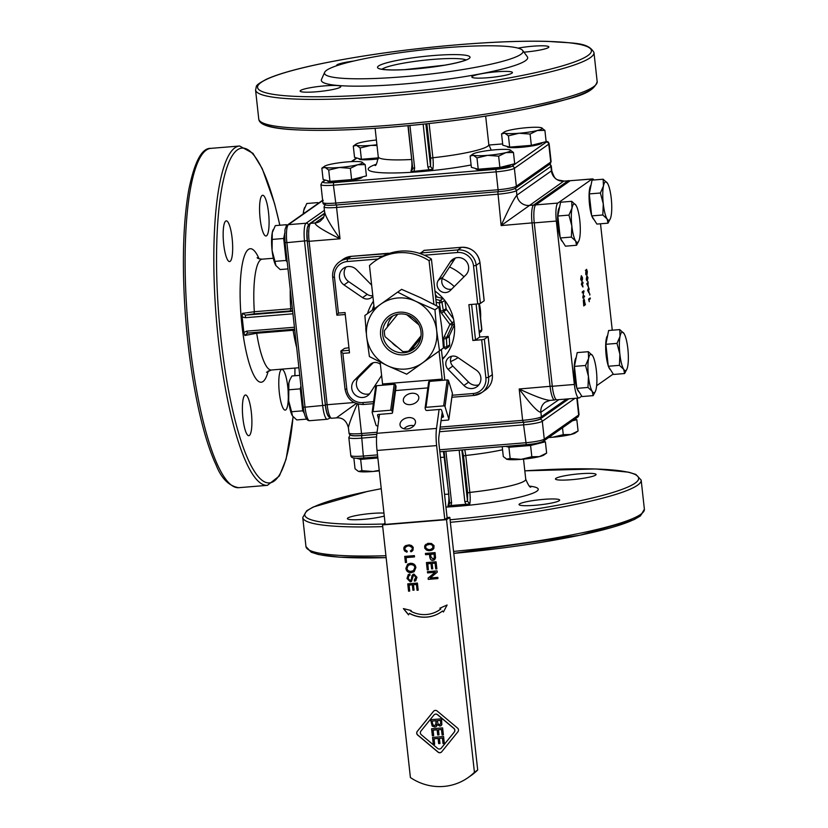 <?xml version="1.0" encoding="UTF-8"?>
<svg xmlns="http://www.w3.org/2000/svg" width="828" height="828" viewBox="0 0 828 828"><rect width="100%" height="100%" fill="white"/><g stroke="black" fill="none" stroke-linecap="round" stroke-linejoin="round"><path stroke-width="1.24" d="M437.37 297.138L435.342 294.53M418.906 324.845L406.848 314.743M397.709 314.257L384.399 330.682A19.655 19.023 -125.1 0 0 385.072 336.696L402.77 351.538A19.655 19.023 -125.1 0 0 408.701 351.051L421.028 335.837M408.701 351.051L411.516 349.085A19.655 19.023 -125.1 0 0 415.335 347.677M420.997 331.8A19.655 19.023 54.9 0 1 413.182 349.447A19.655 19.023 54.9 0 1 383.333 337.948A19.655 19.023 54.9 0 1 390.578 317.29A19.655 19.023 54.9 0 1 420.997 331.8M391.82 342.357A19.655 19.023 -125.1 0 0 397.461 347.087M392.969 315.861A19.655 19.023 -125.1 0 0 387.359 327.039M422.663 331.811A21.611 20.917 -125.1 0 0 389.098 315.934A21.611 20.917 -125.1 0 0 393.176 352.852A21.611 20.917 -125.1 0 0 422.663 331.811M422.57 362.871A36.028 34.869 -125.1 0 0 436.687 330.662A36.028 34.869 -125.1 0 0 415.77 301.32A36.028 34.869 -125.1 0 0 380.725 304.186A36.028 34.869 -125.1 0 0 366.607 336.406A36.028 34.869 -125.1 0 0 387.525 365.738A36.028 34.869 -125.1 0 0 422.57 362.871L406.714 374.194L387.525 365.738L369.412 356.547L366.607 336.406L364.879 315.509L397.657 292.118L415.77 301.32L434.959 309.765L436.687 330.662L439.492 350.803L422.57 362.871M406.714 374.194L443.435 348.029L441.707 327.132L438.902 306.991L420.79 297.79L401.601 289.345L397.657 292.118M438.902 306.991L434.959 309.765M443.435 348.029L439.492 350.803M380.145 362.146L382.557 383.985A9.077 1.987 -94.7 0 1 382.671 385.206M442.266 380.321A9.077 1.987 85.3 0 0 442.152 379.11L439.068 351.144M433.893 304.331L429.08 260.696A49.939 48.324 -125.1 0 0 374.867 261.172A49.939 48.324 -125.1 0 0 369.485 265.581L374.256 308.813M420.624 338.31L412.002 348.95M374.867 261.172L377.206 259.526A49.939 48.324 54.9 0 1 431.419 259.05L436.573 305.749M441.407 349.478L444.491 377.464A20.431 4.482 -94.7 0 1 444.75 380.124M442.204 412.24L438.923 436.315A9.077 1.987 85.3 0 0 438.975 443.943L447.13 517.873L444.791 519.508L385.196 524.393L377.03 450.463L436.625 445.588A20.431 4.482 -94.7 0 1 436.511 428.428L439.099 409.487L426.958 410.481A1.139 0.787 7.8 0 1 425.613 409.777L425.137 408.204A1.139 0.787 7.8 0 1 425.996 407.324L443.653 405.875A1.139 0.787 7.8 0 1 444.998 406.579L448.848 419.196A1.139 0.787 7.8 0 1 447.979 420.075L441.055 420.645M377.941 425.809L377.351 425.861A1.139 0.787 7.8 0 1 376.005 425.157L372.165 412.541A1.139 0.787 7.8 0 1 373.024 411.671L390.681 410.222A1.139 0.787 7.8 0 1 392.027 410.916L392.503 412.499A1.139 0.787 7.8 0 1 391.644 413.369L379.503 414.373L376.916 433.313A20.431 4.482 85.3 0 0 377.03 450.463M408.525 417.602A7.949 5.465 163 0 1 415.356 420.966A7.949 5.465 163 0 1 406.983 428.966A7.949 5.465 163 0 1 400.152 425.602A7.949 5.465 163 0 1 408.525 417.602M411.847 393.269A7.949 5.465 163 0 1 418.668 396.633A7.949 5.465 163 0 1 410.295 404.623A7.949 5.465 163 0 1 403.474 401.259A7.949 5.465 163 0 1 411.847 393.269M444.791 519.508L436.625 445.588M431.419 259.05L429.08 260.696M395.825 388.135L396.043 386.604A9.077 1.987 85.3 0 0 396.043 386.5L395.567 384.958A1.139 0.787 -172.2 0 0 394.221 384.264L376.564 385.713A1.139 0.787 -172.2 0 0 375.705 386.583M413.938 425.706A7.949 5.465 -17 0 0 403.971 428.749M452.326 393.704A1.139 0.787 -172.2 0 0 452.388 393.238L448.538 380.621A1.139 0.787 -172.2 0 0 447.192 379.917L429.535 381.366A1.139 0.787 -172.2 0 0 428.676 382.246M441.5 417.374L442.607 417.281A1.139 0.787 -172.2 0 0 443.466 416.401L441.552 410.088A1.139 0.787 -172.2 0 0 440.206 409.394L439.099 409.487M379.503 414.373L378.396 414.455A1.139 0.787 -172.2 0 0 377.537 415.335L378.81 419.496M434.607 744.258L433.406 744.351L432.63 737.406M439.968 743.44L438.757 743.544L438.198 738.4L434.1 738.731L434.617 744.31L433.303 744.424L432.537 737.417L443.57 736.516L444.346 743.513L443.042 743.627L442.431 738.11L439.409 738.359L439.978 743.503L438.664 743.606L438.105 738.462L434.007 738.804M444.336 743.461L443.135 743.554L442.525 738.048L439.409 738.359M433.655 735.626L432.444 735.719L431.678 728.775M439.016 734.809L437.805 734.902L437.236 729.768L433.147 730.099L433.665 735.678L432.351 735.792L431.585 728.785L442.618 727.884L443.394 734.881L442.08 734.985L441.479 729.478L438.457 729.727L439.016 734.86L437.712 734.974L437.143 729.83L433.054 730.161M443.384 734.829L442.183 734.922L441.572 729.406L438.457 729.727M440.527 720.401L440.713 723.817L439.627 724.479L440.713 723.817L440.527 720.401L437.298 720.66L438.043 724.034L439.533 724.541L440.62 723.879L439.533 724.541M440.62 720.339L437.298 720.66M435.714 725.131L436.077 720.764L431.999 721.095L432.878 724.81L434.576 725.483L436.19 724.438L435.766 725.1M436.284 724.365L436.077 720.764M436.17 720.702L431.999 721.095M436.304 726.508L434.897 726.963L432.278 726.011L430.684 719.708M441.179 725.639L439.999 726.011L437.474 724.635L436.252 726.539L434.803 727.025L432.185 726.073L430.581 719.718L441.614 718.807L441.821 724.748L439.906 726.084L437.319 724.707M409.694 591.037L408.659 591.12L407.852 583.864M414.062 590.085L413.017 590.167L412.416 584.744L409.135 585.013L409.705 591.088L408.566 591.182L407.759 583.875L417.415 583.078L418.192 590.167L417.053 590.26L416.412 584.475L413.462 584.713L414.062 590.136L412.924 590.229L412.323 584.806L409.042 585.075M418.192 590.116L417.146 590.198L416.515 584.402L413.462 584.713M411.516 581.401L410.388 581.784L407.086 578.399L408.339 574.539M414.331 579.91L415.915 577.364L414.217 575.222L413.307 575.739L411.475 581.432L410.284 581.846L406.993 578.461L408.297 574.57L409.808 574.021L410.046 575.232L409.011 575.646L408.132 578.317L410.046 580.614L410.719 580.356M415.17 579.6L414.238 579.983L415.822 577.437L414.124 575.294L413.307 575.739M415.822 580.687L414.559 581.142L414.342 579.962M410.139 580.542L411.371 579.279L412.872 574.404M410.036 575.191L409.063 575.615M414.559 581.142L414.238 579.983M412.044 575.543L413.896 574.052L416.95 577.292L415.78 580.728L414.466 581.215M411.371 579.279L411.951 575.615M410.046 580.614L411.278 579.352M433.003 558.931L434.483 557.668L434.162 553.942L430.715 554.232L430.902 556.83L432.909 558.993L433.841 558.662M432.909 558.993L434.389 557.741L434.069 554.015L430.622 554.294M434.586 559.79L433.189 560.266C431.409 560.577 430.301 559.428 429.846 556.84L429.577 554.325L425.654 554.646L425.509 553.404M425.416 553.414L435.073 552.618L435.549 557.813L434.534 559.821L433.096 560.328C431.316 560.639 430.208 559.5 429.753 556.902L429.484 554.387L425.561 554.708L425.416 553.414M421.338 734.767L437.608 748.409A2.66 2.577 -125.1 0 0 441.272 748.119L454.23 732.118A2.66 2.577 -125.1 0 0 453.816 728.412L437.546 714.771A2.66 2.577 -125.1 0 0 433.893 715.071L420.934 731.062A2.66 2.577 -125.1 0 0 421.338 734.767M440.817 748.553A2.66 2.577 -125.1 0 0 441.365 748.046L454.324 732.055A2.66 2.577 -125.1 0 0 453.91 728.35L437.639 714.709A2.66 2.577 -125.1 0 0 434.441 714.564M441.22 752.259A2.66 2.577 54.9 0 1 438.115 752.062L417.778 735.005A2.66 2.577 54.9 0 1 417.364 731.3L433.613 711.252A2.66 2.577 54.9 0 1 434.069 710.807M437.174 711.014L457.511 728.06A2.66 2.577 54.9 0 1 457.925 731.776L441.676 751.824A2.66 2.577 54.9 0 1 438.022 752.124L417.685 735.067A2.66 2.577 54.9 0 1 417.271 731.362L433.52 711.314A2.66 2.577 54.9 0 1 437.174 711.014M408.597 614.749L403.578 608.632M441.427 611.809A31.392 30.377 54.9 0 1 409.508 613.341L408.535 614.852L403.391 608.59L411.174 610.536L410.771 611.209A28.752 27.821 -125.1 0 0 439.854 609.677A28.752 27.821 -125.1 0 0 440.703 609.056L439.896 608.187L447.11 605.009L443.435 611.995L442.514 611.002A31.392 30.377 54.9 0 1 441.376 611.84A31.392 30.377 54.9 0 1 409.415 613.403M443.487 611.882L442.514 611.002M439.906 609.646A28.752 27.821 -125.1 0 0 439.947 609.615A28.752 27.821 -125.1 0 0 440.806 608.994L440.01 608.135M430.591 549.492L432.899 547.929L432.62 545.393L430.011 544.224L426.482 545.217L425.633 546.583L426.161 548.488L428.759 549.647L430.591 549.492M432.899 547.929L432.319 548.633M432.992 547.867L433.137 547.308M433.23 547.246L432.992 545.973M433.085 545.911L432.62 545.393M432.713 545.331L431.864 544.783M431.957 544.72L431.129 544.493M431.222 544.42L430.011 544.224M430.105 544.162L428.179 544.379M428.273 544.317L427.134 544.814M427.227 544.752L426.482 545.217M425.012 545.321L427.89 543.334L431.44 543.478L434.038 545.621L433.851 548.478L430.974 550.475L426.472 549.958L424.836 548.167L424.629 546.335L425.82 544.348M426.472 549.958L424.733 548.24L424.919 545.393M427.434 550.32L426.379 550.02M428.8 550.651L427.341 550.392M430.974 550.475L428.707 550.713M432.247 549.927L430.881 550.537M433.023 549.471L432.154 549.999M428.366 569.736L427.32 569.819L426.524 562.564M432.723 568.784L431.688 568.867L431.088 563.444L427.807 563.713L428.376 569.788L427.227 569.881L426.42 562.574L436.077 561.777L436.863 568.867L435.725 568.96L435.083 563.175L432.133 563.413L432.733 568.836L431.595 568.929L430.995 563.506L427.703 563.775M436.853 568.815L435.818 568.898L435.176 563.102L432.133 563.413M437.929 578.534L428.376 579.321L428.231 577.985L435.238 572.21L427.662 572.841L427.527 571.651M427.424 571.662L437.08 570.875L437.236 572.2L430.218 577.975L437.795 577.354L437.94 578.586L428.283 579.383L428.138 578.058L435.145 572.283L427.569 572.904L427.424 571.662M406.9 552.1L404.002 549.854L403.795 548.032L404.985 546.056M411.092 551.79L410.377 550.982L412.168 549.544L412.251 547.608L409.28 545.869L407.438 546.014L405.037 547.66L404.954 549.606L407.272 551.231L406.869 552.193L404.509 550.858L404.095 547.091L405.792 545.59L409.239 544.876L411.578 545.559L413.203 547.318L413.017 550.165L411.092 551.79L410.481 550.92M406.403 546.459L405.658 546.925M407.438 546.014L406.31 546.521M409.28 545.869L407.345 546.087M410.398 546.128L409.187 545.931M411.123 546.418L410.305 546.19M411.889 547.039L411.03 546.49M412.396 548.943L412.158 547.67M412.168 549.544L412.303 549.005M411.464 550.33L412.075 549.606M412.189 551.148L410.998 551.852M406.538 562.378L405.492 562.46L404.83 556.406M414.517 556.861L406.103 557.544L406.538 562.44L405.399 562.533L404.726 556.406L414.383 555.619L414.528 556.913L406.01 557.617M413.576 570.533L414.869 567.594C414.745 565.545 413.275 564.541 410.46 564.561L408.318 565.286M410.367 564.634L408.266 565.317L406.983 568.287C407.262 570.368 408.68 571.382 411.247 571.32L413.524 570.575L414.776 567.656C414.652 565.617 413.182 564.603 410.367 564.634L410.46 564.561M414.176 571.693L411.464 572.583C408.266 572.614 406.434 571.196 405.979 568.318L407.686 564.178M410.233 563.299C413.565 563.206 415.439 564.634 415.873 567.563L414.124 571.724L411.371 572.655C408.173 572.686 406.341 571.258 405.886 568.381L407.635 564.21L410.233 563.299M474.423 772.286A52.205 50.518 54.9 0 1 468.017 777.658A52.205 50.518 54.9 0 1 410.409 777.533L382.526 524.911L446.53 519.663L474.423 772.286L477.694 769.988L449.811 517.355L447.099 517.583M468.017 777.658L471.298 775.36A52.205 50.518 -125.1 0 0 477.694 769.988M385.051 523.12L382.526 524.911M449.811 517.355L446.53 519.663M449.676 344.862A2.267 2.194 54.9 0 1 448.766 346.766L445.95 348.743A2.267 2.194 -125.1 0 0 446.872 346.839L446.427 338.559L449.231 336.582L449.676 344.862L446.872 346.839L444.181 347.211L443.736 338.942A4.544 4.388 54.9 0 1 444.15 336.82L449.935 324.421L441.541 313.191A4.544 4.388 54.9 0 1 440.672 311.173L439.295 302.976L436.19 302.23M453.454 318.79L446.571 309.568A2.267 2.194 -125.1 0 1 446.137 308.565L444.781 300.471M435.58 296.703A2.267 2.194 -125.1 0 0 435.694 296.734L443.021 298.494A2.267 2.194 54.9 0 1 443.197 298.535M443.736 338.942L446.427 338.559A2.267 2.194 54.9 0 1 446.623 337.503L449.438 335.526L454.417 324.855M449.438 335.526A2.267 2.194 -125.1 0 0 449.231 336.582M445.195 356.247A43.812 42.394 -125.1 0 1 442.39 358.441L442.856 358.11A43.812 42.394 54.9 0 0 444.988 356.506A43.812 42.394 54.9 0 1 442.856 358.11L443.56 357.624A43.812 42.394 54.9 0 0 444.864 356.661M626.848 369.236L624.612 373.542L623.691 369.309L619.416 365.345L619.882 354.229A19.292 4.233 85.3 0 0 623.691 369.309A19.292 4.233 85.3 0 0 626.951 369.009A19.292 4.233 85.3 0 0 627.665 366.514A19.292 4.233 85.3 0 0 627.841 348.629A19.292 4.233 85.3 0 0 624.043 333.58A19.292 4.233 85.3 0 0 624.033 333.549A19.292 4.233 85.3 0 0 620.048 336.354A19.292 4.233 85.3 0 0 619.882 354.229L616.995 343.382L620.048 336.354L619.758 329.596L624.043 333.58M619.416 365.345L608.29 366.266L613.486 374.453L624.612 373.542M608.29 366.266L605.868 344.293L608.632 330.507L619.758 329.596M605.868 344.293L616.995 343.382M610.567 369.857A17.481 3.829 -94.7 0 1 608.601 366.742M608.228 365.717A17.481 3.829 -94.7 0 1 605.672 348.164A17.481 3.829 -94.7 0 1 607.628 335.526M595.404 391.334L593.169 395.639L592.248 391.406L587.973 387.452L588.439 376.326A19.292 4.233 85.3 0 0 592.248 391.406A19.292 4.233 85.3 0 0 595.508 391.106A19.292 4.233 85.3 0 0 596.222 388.611A19.292 4.233 85.3 0 0 596.388 370.737A19.292 4.233 85.3 0 0 592.6 355.678A19.292 4.233 85.3 0 0 588.605 358.452A19.292 4.233 85.3 0 0 588.439 376.326L585.551 365.479L588.605 358.452L588.315 351.693L592.6 355.678A19.292 4.233 85.3 0 0 592.579 355.657L592.6 355.678M587.973 387.452L576.847 388.363L582.043 396.55L593.169 395.639M576.847 388.363L574.425 366.39L577.188 352.604L588.315 351.693M574.425 366.39L585.551 365.479M579.124 391.954A17.481 3.829 -94.7 0 1 577.147 388.839M576.785 387.814A17.481 3.829 -94.7 0 1 574.228 370.261A17.481 3.829 -94.7 0 1 576.174 357.624M357.582 164.772L350.368 168.312L339.345 167.494A19.292 2.401 -6.3 0 0 357.582 164.772A19.292 2.401 -6.3 0 0 361.991 162.112L361.991 162.112A19.292 2.401 -6.3 0 0 361.567 161.967L365.179 164.627L357.582 164.772M328.706 170.082L325.094 167.432A19.292 2.401 -6.3 0 0 339.345 167.494L328.706 170.082L329.948 181.373L323.096 179.459L321.854 168.177L325.094 167.432A19.292 2.401 -6.3 0 1 324.555 166.252L321.854 168.177M361.567 161.967A19.292 2.401 -6.3 0 0 347.305 161.905A19.292 2.401 -6.3 0 0 329.068 164.637A19.292 2.401 -6.3 0 0 324.555 166.252M350.368 168.312L351.61 179.593L366.421 175.909L365.179 164.627M351.61 179.593L329.948 181.373M362.26 176.944L362.281 177.109A17.481 2.173 173.7 0 1 361.908 177.637A17.481 2.173 173.7 0 1 343.216 181.394A17.481 2.173 173.7 0 1 327.536 180.949L327.505 180.69M505.856 152.621L498.642 156.161L487.62 155.343A19.292 2.401 -6.3 0 0 505.856 152.621A19.292 2.401 -6.3 0 0 510.255 149.961A19.292 2.401 -6.3 0 0 509.831 149.827L513.453 152.476L505.856 152.621M476.969 157.931L473.357 155.281A19.292 2.401 -6.3 0 0 487.62 155.343L476.969 157.931L478.222 169.222L471.37 167.308L470.118 156.026L473.357 155.281A19.292 2.401 -6.3 0 1 472.819 154.101L470.118 156.026M509.831 149.827A19.292 2.401 -6.3 0 0 495.579 149.754A19.292 2.401 -6.3 0 0 477.342 152.487A19.292 2.401 -6.3 0 0 472.819 154.101M498.642 156.161L499.884 167.442L514.695 163.758L513.453 152.476M499.884 167.442L478.222 169.222M510.534 164.793L510.555 164.958A17.481 2.173 173.7 0 1 510.172 165.486A17.481 2.173 173.7 0 1 491.49 169.243A17.481 2.173 173.7 0 1 475.81 168.798L475.779 168.539M548.912 437.339L552.628 437.246A19.292 2.401 173.7 0 1 548.654 437.505M563.268 434.659L570.865 434.514A19.292 2.401 173.7 0 1 552.628 437.246L563.268 434.659L562.512 427.776M578.058 430.995L575.377 432.899A19.292 2.401 173.7 0 1 570.865 434.514L577.985 431.036M572.469 420.769L576.837 419.692L574.818 419.123M576.837 419.692L578.079 430.974M358.648 471.422L361.888 470.677L372.91 471.494A19.292 2.401 173.7 0 1 358.648 471.422A19.292 2.401 173.7 0 1 358.224 471.277A19.292 2.401 173.7 0 1 358.203 471.267L355.036 468.772L353.846 458.019M379.286 470.832A19.292 2.401 173.7 0 1 372.91 471.494L379.224 470.345M356.516 458.246L360.646 459.395L361.888 470.677M360.646 459.395L377.868 457.987M359.176 458.246A17.481 2.173 -6.3 0 0 377.827 457.625M286.912 225.423L286.447 224.698L275.32 225.609L272.267 232.637L272.091 250.511A19.292 4.233 -94.7 0 1 272.267 232.637A19.292 4.233 -94.7 0 1 272.981 230.143A19.292 4.233 -94.7 0 1 273.074 229.915M274.979 261.358L275.9 265.591A19.292 4.233 -94.7 0 1 275.879 265.571A19.292 4.233 -94.7 0 1 272.091 250.511L274.979 261.358L286.105 260.447L287.254 262.259M275.879 265.571L280.174 269.555L287.989 268.914M284.78 233.03L283.683 238.474L272.557 239.395M286.447 224.698L286.053 226.634M283.683 238.474L286.105 260.447M284.811 239.468A17.481 3.829 85.3 0 0 286.747 257.632M303.245 213.893A19.292 4.233 -94.7 0 1 303.71 210.54L303.452 213.738M318.325 203.284L317.89 202.601L306.764 203.512L303.71 210.54A19.292 4.233 -94.7 0 1 304.425 208.035A19.292 4.233 -94.7 0 1 304.528 207.818M317.89 202.601L317.662 203.75M299.736 375.343L291.922 375.984L289.831 379.907L288.868 383.012L288.693 400.887A19.292 4.233 -94.7 0 1 288.868 383.012A19.292 4.233 -94.7 0 1 289.583 380.518A19.292 4.233 -94.7 0 1 289.676 380.29M291.58 411.733L292.501 415.966A19.292 4.233 -94.7 0 1 292.481 415.946A19.292 4.233 -94.7 0 1 288.693 400.887L291.58 411.733L302.706 410.823L304.28 413.307M292.481 415.946L296.776 419.931L306.557 419.123M300.895 385.817L300.285 388.849L289.158 389.771M300.285 388.849L302.706 410.823M301.402 390.433A17.481 3.829 85.3 0 0 303.358 408.059M444.367 47.817A99.867 12.43 173.7 0 1 522.675 50.467A99.867 12.43 173.7 0 1 425.137 74.644A99.867 12.43 173.7 0 1 324.659 72.326A99.867 12.43 173.7 0 1 444.367 47.817M491.242 150.178L488.81 144.61A55.611 6.924 173.7 0 1 432.889 157.744C433.406 162.847 433.375 166.697 432.796 169.326L414.031 171.355L410.988 171.106L412.913 168.136M414.031 171.355L414.652 168.167L412.913 168.022M411.909 159.473L411.682 159.483C412.158 164.586 411.93 168.467 410.988 171.106M423.16 124.179L427.9 167.08L430.57 166.573L425.861 123.889M432.796 169.326L430.57 166.573L430.653 158.21L432.889 157.744L429.111 123.538M378.272 158.893A17.481 2.173 173.7 0 1 358.979 158.852L358.948 158.593M541.978 142.695L541.998 142.861A17.481 2.173 173.7 0 1 541.615 143.389A17.481 2.173 173.7 0 1 522.934 147.146A17.481 2.173 173.7 0 1 507.253 146.701L507.222 146.442M522.675 50.467L527.312 56.708A103.8 12.927 173.7 0 1 425.923 81.848A103.8 12.927 173.7 0 1 321.502 79.436L324.659 72.326M336.706 65.733A20.431 2.546 173.7 0 1 336.572 65.484A20.431 2.546 173.7 0 1 337.006 64.874A20.431 2.546 173.7 0 1 353.504 61.086M518.059 48.127A20.431 2.546 173.7 0 1 538.407 45.871A20.431 2.546 173.7 0 1 548.86 46.927A20.431 2.546 173.7 0 1 523.938 52.164M472.281 76.393A20.431 2.546 173.7 0 1 494.119 72.005A20.431 2.546 173.7 0 1 512.449 72.522A20.431 2.546 173.7 0 1 492.432 77.294A20.431 2.546 173.7 0 1 471.836 77.004A20.431 2.546 173.7 0 1 472.281 76.393M300.595 90.459A20.431 2.546 173.7 0 1 322.434 86.071A20.431 2.546 173.7 0 1 340.763 86.588A20.431 2.546 173.7 0 1 320.746 91.359A20.431 2.546 173.7 0 1 300.16 91.07A20.431 2.546 173.7 0 1 300.595 90.459M294.426 327.236L246.806 331.138L247.458 333.073L294.644 329.182L247.406 333.063M247.52 333.042L244.829 335.485L243.846 332.37L242.149 316.979L245.326 317.704L245.543 315.137L242.387 313.377L242.149 316.979M292.915 329.347L293.122 330.258L294.747 330.155M244.829 335.485L256.711 333.239L293.122 330.258A55.611 12.192 85.3 0 0 296.662 347.47M292.667 311.276L245.543 315.137L254.072 313.864L254.331 311.732L242.387 313.377M292.367 308.627L254.331 311.732A55.611 12.192 -94.7 0 1 262.228 259.164C259.402 258.988 257.694 258.502 257.104 257.694M254.072 313.864L292.605 310.738M249.363 435.487A20.431 4.482 -94.7 0 1 248.804 435.704A20.431 4.482 -94.7 0 1 242.676 415.687A20.431 4.482 -94.7 0 1 245.471 394.987A20.431 4.482 -94.7 0 1 251.484 413.689A20.431 4.482 -94.7 0 1 249.363 435.487M230.132 261.369A20.431 4.482 -94.7 0 1 229.584 261.586A20.431 4.482 -94.7 0 1 223.446 241.569A20.431 4.482 -94.7 0 1 226.251 220.869A20.431 4.482 -94.7 0 1 232.264 239.571A20.431 4.482 -94.7 0 1 230.132 261.369M266.544 235.783A20.431 4.482 -94.7 0 1 265.995 236.001A20.431 4.482 -94.7 0 1 259.857 215.984A20.431 4.482 -94.7 0 1 262.662 195.273A20.431 4.482 -94.7 0 1 268.676 213.986A20.431 4.482 -94.7 0 1 266.544 235.783M288.31 396.312A20.431 4.482 -94.7 0 1 285.774 409.901A20.431 4.482 -94.7 0 1 285.215 410.119A20.431 4.482 -94.7 0 1 279.077 390.102A20.431 4.482 -94.7 0 1 281.882 369.391A20.431 4.482 -94.7 0 1 288.175 391.779M377.061 432.257L361.515 433.53L362.178 435.466L376.802 434.245M439.906 429.08L523.234 422.249M459.147 450.184L464.839 501.747L467.52 501.23L461.858 449.956M462.241 449.925L463.525 455.938L467.603 492.877L467.52 501.23L469.745 503.983L447.938 505.773C448.879 503.124 449.107 499.253 448.631 494.15A55.611 6.924 173.7 0 1 444.532 494.347M450.97 506.022L451.602 502.824L449.863 502.679M463.525 455.938L465.76 455.472L464.798 449.718M469.745 503.983C470.325 501.364 470.356 497.504 469.838 492.412L465.76 455.472A55.611 6.924 -6.3 0 0 502.555 449.78M443.435 451.467L448.859 494.14M449.863 502.803L447.938 505.773M559.21 500.702A20.431 2.546 173.7 0 1 537.382 505.09A20.431 2.546 173.7 0 1 519.042 504.573A20.431 2.546 173.7 0 1 539.059 499.801A20.431 2.546 173.7 0 1 559.656 500.081A20.431 2.546 173.7 0 1 559.21 500.702M384.275 516.061A20.431 2.546 173.7 0 1 361.681 519.487A20.431 2.546 173.7 0 1 347.367 518.639A20.431 2.546 173.7 0 1 361.132 514.685A20.431 2.546 173.7 0 1 383.944 513.101M595.622 475.106A20.431 2.546 173.7 0 1 573.783 479.495A20.431 2.546 173.7 0 1 555.453 478.977A20.431 2.546 173.7 0 1 575.47 474.206A20.431 2.546 173.7 0 1 596.067 474.496A20.431 2.546 173.7 0 1 595.622 475.106M563.92 181.022C555.712 179.448 555.412 180.711 551.841 171.065L551.427 170.878A11.354 10.981 -125.1 0 0 563.702 181.166L592.041 179.065A15.887 3.478 -94.7 0 1 592.475 178.9L570.409 180.711A15.887 3.478 85.3 0 0 569.975 180.877L535.799 204.889A15.887 3.478 85.3 0 0 534.257 222.867L552.297 386.272A15.887 3.478 85.3 0 0 556.871 399.81L578.938 397.999A15.887 3.478 -94.7 0 1 574.363 384.471L552.297 386.272M586.214 273.747L585.945 271.201L585.738 273.799M587.011 273.54L586.669 270.352L586.814 274.347M586.089 273.354L585.893 274.772M586.41 269.576L586.679 270.332M585.396 270.249L586.296 271.139L586.628 269.338M586.359 273.333L586.276 274.761M586.555 269.369L587.331 271.594L587.042 274.554M586.969 274.544L586.534 273.323M585.841 270.218L586.214 274.751M587.921 286.157L588.015 283.673L586.928 284.17M586.928 284.221L588.284 286.136M588.015 283.673L587.28 284.201M587.901 282.607L587.776 283.694M587.756 283.58L588.387 287.078L586.845 283.466L587.911 282.721L587.973 281.53L588.201 283.549M581.784 279.823L582.281 277.794L581.442 276.707L580.945 278.746L581.784 279.823L580.914 279.74M580.738 279.75L581.339 279.864M582.477 279.574L581.898 280.816L580.78 278.85L581.328 275.714L582.446 277.67L582.477 279.574L581.422 280.878M581.36 275.693L581.815 276.583M585.106 303.897L583.988 299.974L583.854 304.776L585.106 303.897M584.589 300.388L583.367 300.191M584.889 304.052L583.75 305.698M583.823 298.939L584.32 299.964M584.972 304.839L583.771 305.946L583.336 300.605L584.05 298.836M583.864 298.898L585.417 304.797M584.019 296.196L582.871 297.801M583.45 291.011L583.512 291.974M584.102 296.931L582.902 298.049L583.616 291.963L582.301 292.615M582.808 296.838L584.433 295.906L584.537 296.9M583.533 291.818L583.14 296.807M583.616 291.963L582.332 292.864L582.219 291.88L583.854 290.721L583.978 291.787M582.363 286.146L582.457 283.662L581.37 284.149M582.777 286.943L581.38 284.232L582.726 286.115M582.457 283.662L581.722 284.18M582.508 282.565L582.208 283.683M582.198 283.569L583.015 286.923M582.343 282.586L582.922 282.296L583.036 283.248M581.38 284.232L582.229 281.644L582.539 282.565M589.795 298.235L588.677 299.788M589.878 298.939L589.039 299.808L589.298 301.692L588.563 299.105L590.209 297.945L590.323 298.908M589.878 294.944L589.764 293.847L589.639 294.965M588.594 292.243L588.687 289.759L587.601 290.255M589.008 293.05L587.611 290.338L588.956 292.222M588.687 289.759L587.952 290.286M588.573 288.693L588.439 289.779M588.429 289.665L589.246 293.029M587.611 290.338L588.646 287.616L589.267 289.355M587.342 279.843L587.839 277.804L587 276.718L586.503 278.767L587.342 279.843L586.472 279.76M586.296 279.771L586.907 279.885M587.601 279.605L586.98 280.899M586.928 275.703L587.373 276.604M587.011 280.868L586.338 278.87L586.886 275.734L588.004 277.69L587.187 280.951M592.475 178.9A15.887 3.478 -94.7 0 1 593.893 179.976M592.041 179.065L557.875 203.077L535.799 204.889M534.257 222.867L556.323 221.055A15.887 3.478 -94.7 0 1 557.875 203.077M556.323 221.055L574.363 384.471M581.784 396.146L579.372 397.833A15.887 3.478 -94.7 0 1 578.938 397.999M596.646 385.693L613.227 374.049M612.265 330.206L600.507 223.777M562.522 241.579A17.481 3.829 -94.7 0 1 560.546 238.464M560.183 237.439A17.481 3.829 -94.7 0 1 557.627 219.886A17.481 3.829 -94.7 0 1 559.573 207.248M593.966 219.482A17.481 3.829 -94.7 0 1 591.999 216.367M591.627 215.342A17.481 3.829 -94.7 0 1 589.07 197.788A17.481 3.829 -94.7 0 1 591.026 185.151M373.904 305.584A45.395 43.925 -125.1 0 0 372.424 309.651L373.935 308.585M323.831 216.822L315.075 222.98C314.795 225.185 323.106 230.453 340.018 238.785L336.561 207.445L497.69 194.238A15.887 1.977 -6.3 0 0 516.413 190.668L516.91 195.149C514.167 198.244 508.909 208.387 501.147 225.578L563.702 181.166L568.111 180.804L533.594 205.075A15.887 3.478 85.3 0 0 532.042 223.042L550.092 386.459A15.887 3.478 85.3 0 0 554.667 399.986L556.157 399.448M550.03 400.369C545.062 400.079 534.784 396.281 519.187 388.994C530.551 404.364 537.776 412.127 540.881 412.282A11.354 10.981 54.9 0 1 545.393 402.097L550.03 400.369L554.667 399.986M358.276 404.116L361.515 433.53A15.887 1.977 173.7 0 1 349.002 432.972L348.433 427.838C348.598 425.126 351.558 417.136 357.323 403.867M356.237 403.505L336.582 417.726M325.414 404.581L327.153 404.726L309.113 241.31L340.018 238.785C330.827 225.775 325.694 216.853 324.607 212.03L324.038 206.876A15.887 1.977 -6.3 0 0 336.561 207.445L336.696 204.971M476.1 304.062L479.743 337.006L475.531 339.966L472.85 340.474L481.679 339.749L485.881 377.806A14.749 14.273 54.9 0 1 473.14 393.528L452.171 395.246M424.36 255.221L457.573 252.499A14.749 14.273 54.9 0 1 473.523 265.881L477.725 303.928L468.896 304.652L472.85 340.474M373.594 401.683L362.778 402.574A14.749 14.273 54.9 0 1 346.829 389.201L342.875 353.38L349.499 352.842L345.048 312.549L338.424 313.087L336.882 315.189L345.266 314.495M366.193 332.483A45.395 43.925 54.9 0 1 365.8 328.271M367.539 313.605A45.395 43.925 54.9 0 1 373.418 301.185M434.948 291.052A45.395 43.925 54.9 0 1 442.494 359.352M372.869 296.248A7.949 7.69 54.9 0 1 362.571 297.625L344.013 284.925A10.215 9.884 54.9 0 1 343.558 268.251A10.215 9.884 54.9 0 1 356.423 269.607L371.648 285.122M450.38 290.431A7.949 7.69 54.9 0 1 438.302 280.299L450.287 261.917A10.215 9.884 54.9 0 1 466.247 261.296A10.215 9.884 54.9 0 1 465.833 274.948L450.38 290.431M463.928 385.465L448.124 369.36A7.949 7.69 54.9 0 1 457.78 357.448L476.338 370.147A10.215 9.884 54.9 0 1 476.793 386.821A10.215 9.884 54.9 0 1 463.928 385.465L468.617 382.174A10.215 9.884 -125.1 0 0 478.884 384.813M381.615 375.446L370.064 393.155A10.215 9.884 54.9 0 1 354.105 393.786A10.215 9.884 54.9 0 1 354.519 380.135L369.971 364.641A7.949 7.69 54.9 0 1 380.383 364.33M342.875 353.38L340.888 351L344.634 348.36L348.93 347.719M338.424 313.087L334.471 277.276A14.749 14.273 54.9 0 1 347.211 261.544L347.429 258.978L351.238 256.318L343.237 259.205A17.026 16.477 54.9 0 1 351.175 256.349L389.025 253.513M424.143 250.366L420.055 253.544M424.019 250.377L461.538 247.303A17.026 16.477 54.9 0 1 479.95 262.735L484.132 300.667M484.142 300.792L480.406 303.421L476.203 265.364L479.929 262.611M479.743 337.006L488.147 336.541L484.359 339.242L481.679 339.749M477.725 303.928L480.406 303.421M373.293 362.716L359.197 376.844A10.215 9.884 -125.1 0 0 369.63 393.766M451.664 356.237A7.949 7.69 -125.1 0 0 452.812 366.069L468.617 382.174M455.4 258.015A10.215 9.884 -125.1 0 0 454.976 258.626L442.98 277.007A7.949 7.69 -125.1 0 0 451.746 289.075M346.156 266.968A10.215 9.884 -125.1 0 0 348.691 281.634L367.249 294.344A7.949 7.69 -125.1 0 0 372.807 295.658M388.694 253.275L387.659 253.999M507.895 446.188A17.481 2.173 -6.3 0 0 524.352 445.681A17.481 2.173 -6.3 0 0 540.032 442.545M521.174 459.343A19.292 2.401 173.7 0 1 506.922 459.271A19.292 2.401 173.7 0 1 506.498 459.136A19.292 2.401 173.7 0 1 506.467 459.116L510.162 458.526L521.174 459.343L531.824 456.756L539.421 456.611A19.292 2.401 173.7 0 1 521.174 459.343M546.604 453.092L543.934 454.996A19.292 2.401 173.7 0 1 539.421 456.611L546.542 453.133M505.742 446.364L508.909 447.244L530.582 445.474L545.393 441.79L543.375 441.22A2.267 2.194 -125.1 0 0 544.275 439.182A15.887 1.977 173.7 0 1 525.552 442.752L439.616 449.79M545.393 441.79L546.635 453.071M530.582 445.474L531.824 456.756M508.909 447.244L510.162 458.526M502.203 446.654L503.31 456.621L506.922 459.271M541.284 127.719L544.896 130.379L546.138 141.66L531.328 145.345L530.086 134.064L519.063 133.246A19.292 2.401 -6.3 0 0 537.3 130.513A19.292 2.401 -6.3 0 0 541.698 127.864A19.292 2.401 -6.3 0 0 541.284 127.719A19.292 2.401 -6.3 0 0 527.022 127.657A19.292 2.401 -6.3 0 0 508.785 130.389A19.292 2.401 -6.3 0 0 504.262 132.004A19.292 2.401 -6.3 0 0 504.801 133.184A19.292 2.401 -6.3 0 0 519.063 133.246L508.423 135.833L504.801 133.184L501.561 133.929L502.813 145.21L509.665 147.115L508.423 135.833M504.262 132.004L501.561 133.929M531.328 145.345L509.665 147.115M544.896 130.379L537.3 130.513L530.086 134.064M376.398 140.015A19.292 2.401 -6.3 0 0 360.511 142.54A19.292 2.401 -6.3 0 0 355.999 144.144A19.292 2.401 -6.3 0 0 356.537 145.335A19.292 2.401 -6.3 0 0 370.789 145.397A19.292 2.401 -6.3 0 0 376.926 144.765M354.539 157.361L353.297 146.08L356.537 145.335L360.149 147.984L361.391 159.266L354.539 157.361M355.999 144.144L353.297 146.08M376.999 145.469L370.789 145.397L360.149 147.984M378.313 157.879L361.391 159.266M610.246 218.861L608.011 223.167L596.885 224.077L591.689 215.891L602.815 214.98L603.281 203.854A19.292 4.233 85.3 0 0 607.09 218.934A19.292 4.233 85.3 0 0 610.35 218.633A19.292 4.233 85.3 0 0 611.064 216.139A19.292 4.233 85.3 0 0 611.24 198.254A19.292 4.233 85.3 0 0 607.441 183.205A19.292 4.233 85.3 0 0 607.431 183.174A19.292 4.233 85.3 0 0 603.446 185.979A19.292 4.233 85.3 0 0 603.281 203.854L600.393 193.007L603.446 185.979L603.157 179.221L607.441 183.205M591.689 215.891L589.267 193.918L592.03 180.131L603.157 179.221M589.267 193.918L600.393 193.007M608.011 223.167L607.09 218.934L602.815 214.98M578.803 240.958L576.557 245.264L565.441 246.175L560.245 237.988L571.372 237.077L571.837 225.951A19.292 4.233 85.3 0 0 575.646 241.031A19.292 4.233 85.3 0 0 578.907 240.731A19.292 4.233 85.3 0 0 579.621 238.236A19.292 4.233 85.3 0 0 579.786 220.362A19.292 4.233 85.3 0 0 575.998 205.303A19.292 4.233 85.3 0 0 575.977 205.282A19.292 4.233 85.3 0 0 572.003 208.076A19.292 4.233 85.3 0 0 571.837 225.951L568.95 215.104L572.003 208.076L571.713 201.318L575.998 205.303M560.245 237.988L557.824 216.015L560.587 202.229L571.713 201.318M557.824 216.015L568.95 215.104M576.557 245.264L575.646 241.031L571.372 237.077M442.152 379.11L382.557 383.985M395.556 390.557L427.848 387.908M436.511 428.428L376.916 433.313M425.996 407.324L429.535 381.366M447.192 379.917L443.653 405.875M444.998 406.579L448.538 380.621M452.388 393.238L448.848 419.196M396.043 386.604L392.503 412.499M394.221 384.264L390.681 410.222M392.027 410.916L395.567 384.958M373.024 411.671L376.564 385.713M442.959 414.714L442.607 417.281M443.404 347.553L444.181 347.211A2.267 0.559 66.8 0 0 445.547 348.971A2.267 0.559 66.8 0 0 445.567 348.961A2.267 2.194 -125.1 0 0 445.95 348.743A2.267 2.267 0 0 1 445.547 348.971L445.516 348.981M444.15 336.82L446.623 337.503L452.409 325.104A2.267 2.194 -125.1 0 0 452.15 322.775L443.756 311.545L446.571 309.568M453.982 321.492L449.935 324.421L452.409 325.104L454.303 323.779M441.541 313.191L443.756 311.545A2.267 2.194 54.9 0 1 443.332 310.541L441.955 302.344A2.267 2.194 -125.1 0 0 440.217 300.46L435.88 299.425M440.672 311.173L443.332 310.541L446.137 308.565M443.021 298.494L440.217 300.46L439.295 302.976L441.955 302.344L444.719 300.398M374.07 307.074A2.267 2.194 -125.1 0 0 373.956 307.912L373.956 309.02M374.184 308.109L373.904 307.985A2.267 2.267 0 0 1 374.059 307.022M546.097 141.277A13.621 1.697 173.7 0 1 546.325 142.085L511.921 166.262A13.621 1.697 173.7 0 1 495.868 169.316L333.643 182.615L333.415 185.182L336.044 205.023L498.218 191.713M382.07 69.179A43.128 5.372 173.7 0 1 423.553 60.309A43.128 5.372 173.7 0 1 465.967 59.916M469.021 58.581A46.534 5.796 -6.3 0 0 409.456 58.302A46.534 5.796 -6.3 0 0 392.834 69.987A46.534 5.796 -6.3 0 0 469.021 58.581M414.652 168.167L409.943 125.494M427.9 167.08L429.204 170.113M407.945 125.68L411.682 159.483A55.611 6.924 173.7 0 1 378.251 156.813C376.999 163.427 375.871 166.283 374.877 165.372M375.995 164.348A66.965 8.342 -6.3 0 0 434.058 170.371A66.965 8.342 -6.3 0 0 471.111 164.979M426.855 123.786L430.653 158.21M488.862 145.045L502.668 143.917L488.862 145.024M546.325 142.085A2.267 2.194 54.9 0 1 548.778 144.134A15.887 1.977 -6.3 0 0 549.119 143.658L548.26 142.033L546.076 141.133M511.921 166.262A2.267 2.194 54.9 0 1 514.374 168.322L548.778 144.134L550.755 162.05L516.351 186.228A15.887 1.977 173.7 0 1 497.628 189.798L335.392 203.088A15.887 1.977 173.7 0 1 322.879 202.529L320.902 184.623A15.887 1.977 -6.3 0 0 333.415 185.182L495.651 171.893A15.887 1.977 -6.3 0 0 514.374 168.322L516.351 186.228A2.267 2.194 -125.1 0 1 515.451 188.266C512.356 189.871 506.632 191.02 498.28 191.734L495.868 169.316M333.643 182.615A13.621 1.697 173.7 0 1 323.199 181.725A2.267 2.194 -125.1 0 0 322.144 182.108L320.902 184.623M356.557 157.92A2.267 2.194 -125.1 0 0 356.547 157.931L351.269 161.636M323.199 181.725L325.487 180.121M351.828 161.615L356.93 158.024M498.342 191.703L336.044 205.023C325.549 205.613 328.24 205.158 325.984 205.075C324.007 204.775 322.972 203.926 322.879 202.529M549.854 164.089A2.267 2.194 -125.1 0 0 550.755 162.05A15.887 1.977 173.7 0 0 551.106 161.574L549.854 164.089L515.451 188.266M459.147 44.66A167.97 20.917 173.7 0 1 548.643 69.583A167.97 20.917 173.7 0 1 265.736 92.767A167.97 20.917 173.7 0 1 459.147 44.66M255.552 89.921A170.237 21.197 -6.3 0 0 427.082 92.312A170.237 21.197 -6.3 0 0 593.966 52.557C588.015 41.855 573.473 43.47 548.498 41.4C524.083 40.717 494.316 41.793 459.209 44.64C407.21 49.038 360.346 55.569 318.614 64.211C294.447 69.345 276.987 74.396 266.223 79.353C253.534 86.288 257.208 85.512 255.552 89.921L258.76 119.025A170.237 21.197 173.7 0 0 430.291 121.416A170.237 21.197 173.7 0 0 597.174 81.662C592.765 95.344 569.788 98.315 532.497 107.712C498.28 114.771 459.581 120.495 416.38 124.873C364.827 129.882 323.458 131.466 292.263 129.623C270.352 128.33 259.185 124.79 258.76 119.025M261.876 122.472A167.97 20.917 -6.3 0 0 430.508 123.372A167.97 20.917 -6.3 0 0 594.897 85.708M246.806 331.138L243.846 332.37M245.326 317.704L292.946 313.802M256.504 332.328L256.711 333.239A55.611 12.192 -94.7 0 0 271.305 370.012L298.898 367.746M259.071 258.791A66.965 14.676 85.3 0 0 240.751 311.99A66.965 14.676 85.3 0 0 252.995 373.552A66.965 14.676 85.3 0 0 268.262 370.892M290.245 289.407A55.611 12.192 85.3 0 0 290.752 308.751L290.493 310.873M323.251 200.324L321.761 200.873A2.267 2.194 54.9 0 1 322.651 200.511M321.761 200.873L287.357 225.05A2.267 2.194 54.9 0 1 288.413 224.667L322.661 200.593M285.122 242.49L286.871 242.645A15.887 3.478 -94.7 0 1 288.413 224.667L306.07 223.229A15.887 3.478 85.3 0 0 304.528 241.196L322.692 405.73A15.887 3.478 85.3 0 0 327.267 419.258L328.757 418.72A2.267 2.194 54.9 0 0 329.565 417.591M303.296 407.024L305.035 407.179L286.871 242.645L307.198 240.689A13.621 2.981 -94.7 0 1 308.109 225.754M287.357 225.05C283.58 230.494 285.556 230.381 284.718 234.303L285.08 242.563L303.245 407.097C304.342 416.287 306.464 420.831 309.61 420.707A15.887 3.478 -94.7 0 1 305.035 407.179L325.363 405.223L307.198 240.689M328.561 416.505A13.621 2.981 -94.7 0 1 325.363 405.223M308.471 224.999A2.267 2.194 -125.1 0 0 306.07 223.229L324.421 210.322M210.923 148.357C201.928 147.777 194.539 161.595 188.774 189.809C183.454 220.196 182.088 258.295 184.665 304.104C186.993 342.005 191.651 377.04 198.637 409.198C203.802 432.547 209.619 451.156 216.087 465.005C221.386 478.48 228.942 486.046 238.733 487.692A170.237 37.312 -94.7 0 1 187.645 321.067A170.237 37.312 -94.7 0 1 210.923 148.357L239.623 146.007A170.237 37.312 85.3 0 0 216.336 318.718A170.237 37.312 85.3 0 0 267.423 485.343L279.367 475.955L286.074 459.271L293.122 416.815M294.892 368.077A167.97 36.815 -94.7 0 1 294.882 375.736M293.04 416.722A167.97 36.815 -94.7 0 1 239.509 436.077A167.97 36.815 -94.7 0 1 222.214 186.01A167.97 36.815 -94.7 0 1 279.802 225.247M376.792 434.327L361.567 435.569A13.621 1.697 173.7 0 1 350.886 435.207M540.156 418.999L539.846 419.216A13.621 1.697 173.7 0 1 523.793 422.28L439.896 429.152M464.839 501.747L466.154 504.78M451.602 502.824L445.909 451.27M467.603 492.877L469.838 492.412A55.611 6.924 173.7 0 0 525.749 479.267L523.524 459.126M445.94 507.098A66.965 8.342 -6.3 0 0 521.485 496.728A66.965 8.342 -6.3 0 0 529.599 486.139M440.455 457.408A55.611 6.924 -6.3 0 0 444.553 457.211L444.781 457.201M350.803 455.483C350.896 456.88 351.931 457.729 353.908 458.029C356.175 458.112 353.473 458.567 363.978 457.977L377.744 456.849L363.978 457.977L363.326 456.042A15.887 1.977 173.7 0 1 350.803 455.483L348.826 437.577A15.887 1.977 -6.3 0 0 361.35 438.136L376.585 436.884M526.266 444.657L523.575 424.847A15.887 1.977 -6.3 0 0 542.299 421.276L574.953 398.33M377.527 454.882L363.326 456.042L361.567 435.569M439.834 451.746L526.142 444.667M439.834 451.767L526.204 444.688C534.557 443.984 540.28 442.825 543.375 441.22L577.789 417.043A2.267 2.194 -125.1 0 0 578.689 415.004L544.275 439.182L542.299 421.276A2.267 2.194 54.9 0 0 539.846 419.216M577.789 417.043L579.031 414.528A15.887 1.977 173.7 0 1 578.689 415.004L576.826 398.175M523.793 422.28L523.575 424.847L439.544 431.73M350.068 435.062L350.285 434.917A2.267 2.194 -125.1 0 0 350.068 435.062L348.826 437.577M309.072 550.03A167.97 20.917 -6.3 0 0 386.138 557.627M453.568 551.407A170.237 21.197 173.7 0 0 644.381 509.22L640.427 515.927L634.02 519.653L579.693 535.271L453.785 553.373A167.97 20.917 -6.3 0 0 642.104 513.267M385.92 555.723A170.237 21.197 173.7 0 1 305.967 546.583L302.748 517.49A170.237 21.197 -6.3 0 0 382.712 526.618M450.349 522.302A170.237 21.197 -6.3 0 0 641.172 480.126L635.852 474.444L628.783 472.208L595.694 468.959L524.817 470.832M524.817 470.853A167.97 20.917 173.7 0 1 634.403 483.614A167.97 20.917 173.7 0 1 450.07 519.777M383.799 524.01A167.97 20.917 173.7 0 1 381.253 488.717M478.832 303.804L481.699 329.782A2.267 2.194 54.9 0 1 480.799 331.821L481.844 329.585A6.81 0.849 173.7 0 1 481.699 329.782L479.143 331.583M442.214 278.529A40.851 39.537 54.9 0 1 454.251 286.56M450.567 361.619A52.205 50.518 -125.1 0 0 458.07 357.644M480.602 318.356A52.205 50.518 -125.1 0 0 479.35 303.721M464.001 276.79A52.205 50.518 -125.1 0 0 449.532 266.968M324.659 213.138L309.61 223.726A2.267 2.194 54.9 0 1 310.666 223.343A15.887 3.478 -94.7 0 0 309.113 241.31L307.333 241.227L325.373 404.644C326.47 413.845 328.592 418.378 331.728 418.254A15.887 3.478 -94.7 0 1 327.153 404.726L354.074 402.522M523.358 422.239L522.644 420.334L440.175 427.082M439.906 429.101L523.296 422.259C531.648 421.555 537.372 420.407 540.467 418.802A2.267 2.194 -125.1 0 0 541.377 416.763A15.887 1.977 173.7 0 1 522.644 420.334L519.187 388.994L552.276 386.127M534.236 222.711L501.147 225.578L497.825 191.765M549.337 164.451A2.267 2.194 54.9 0 1 550.941 166.407L516.413 190.668A2.267 2.194 -125.1 0 0 514.726 188.68M535.219 205.592A2.267 2.194 -125.1 0 0 533.594 205.075L529.175 205.437A11.354 10.981 -125.1 0 1 516.91 195.149L551.427 170.878L550.941 166.407A15.887 1.977 -6.3 0 0 551.282 165.931L549.989 163.985M569.54 181.177A2.267 2.194 -125.1 0 0 568.111 180.804A15.887 3.478 85.3 0 1 568.546 180.639M566.631 399.013L541.377 416.763L540.881 412.282L558.859 399.645M309.61 223.726C305.832 229.159 307.809 229.056 306.971 232.978L307.374 241.165M324.607 212.03C325.238 211.999 323.603 218.499 323.075 218.24L320.364 221.076A11.354 10.981 54.9 0 1 315.075 222.98L310.666 223.343L324.638 213.52M475.531 339.966L471.608 304.435M347.211 261.544L377.92 259.029M363.492 404.488L373.314 403.681L363.492 404.488M388.756 253.244L351.3 256.338M382.96 256.069L347.429 258.978A17.026 16.477 -125.1 0 0 339.501 261.834A17.026 16.477 -125.1 0 0 332.732 277.121L334.471 277.276M473.523 265.881L476.203 265.364A17.026 16.477 -125.1 0 0 457.791 249.932L461.662 247.293M457.573 252.499L457.791 249.932L420.272 253.006M488.096 336.603L492.287 374.535M485.881 377.806L488.561 377.299L492.298 374.66A17.026 16.477 54.9 0 1 485.539 389.947L481.792 392.575A17.026 16.477 -125.1 0 0 488.561 377.299L484.359 339.242M473.14 393.528L473.792 395.463L451.891 397.254L473.73 395.453M473.854 395.442A17.026 16.477 -125.1 0 0 481.792 392.575L473.854 395.442M362.778 402.574L363.43 404.509C353.266 404.343 347.129 399.21 345.038 389.119L345.09 389.046M346.829 389.201L345.038 389.119L340.846 351.124M349.219 350.316L340.888 351M354.519 380.135L359.197 376.844M369.971 364.641L372.082 363.161M448.124 369.36L452.812 366.069M438.302 280.299L442.98 277.007M450.287 261.917L454.976 258.626M362.571 297.625L367.249 294.344M344.013 284.925L348.691 281.634M425.116 407.956L428.656 381.998M448.869 419.434L452.409 393.476M392.524 412.737L395.991 387.338M372.145 412.303L375.684 386.345M626.951 369.009L626.703 369.609M595.508 391.106L595.249 391.706M272.981 230.143L273.23 229.532M304.425 208.035L304.673 207.435M289.583 380.518L289.831 379.907M380.776 69.107L382.867 69.324C387.432 70.018 394.759 70.121 404.871 69.624L444.719 65.174C454.707 63.404 461.693 61.696 465.688 60.04L467.209 59.564M408.183 125.659L412.789 169.264M322.144 182.108L325.114 180.018M549.119 143.658L551.106 161.574M593.966 52.557L597.174 81.662M375.115 128.319L378.251 156.813M485.663 116.117L488.81 144.61M266.492 372.289L271.305 370.012M309.61 420.707L327.267 419.258M329.979 417.861L328.757 418.72M238.733 487.692L267.423 485.343M239.623 146.007L252.933 153.315L262.259 168.684L274.534 203.45L279.874 225.237M294.944 375.736L294.954 368.077M262.228 259.164L273.344 258.253M530.914 486.885C530.148 488.002 528.43 485.456 525.749 479.267M444.139 451.405L449.739 503.931M579.031 414.528L577.22 398.144M386.138 557.648L339.47 557.182L318.511 554.532L311.287 552.266L305.967 546.583M644.381 509.22L641.172 480.126M302.748 517.49L306.702 510.783L313.119 507.057L367.435 491.439L381.253 488.686M478.998 303.783L481.844 329.585M479.288 332.887L480.799 331.821M325.29 204.361L324.038 206.876M551.841 171.065L551.282 165.931M376.802 434.265L362.178 435.466C351.672 436.056 354.374 435.6 352.107 435.518C350.13 435.217 349.095 434.369 349.002 432.972M540.467 418.802L568.898 398.827M348.433 427.828C346.549 420.655 342.523 417.343 336.365 417.881L331.728 418.254M343.237 259.205L339.501 261.834C334.46 265.653 332.183 270.777 332.68 277.194L336.882 315.189L345.266 314.516M424.081 250.356L461.6 247.282C471.774 247.448 477.901 252.571 479.992 262.662L484.194 300.719M488.147 336.541L492.349 374.598C492.846 381.015 490.58 386.127 485.539 389.947M610.35 218.633L610.101 219.234M578.907 240.731L578.648 241.341"/></g></svg>
